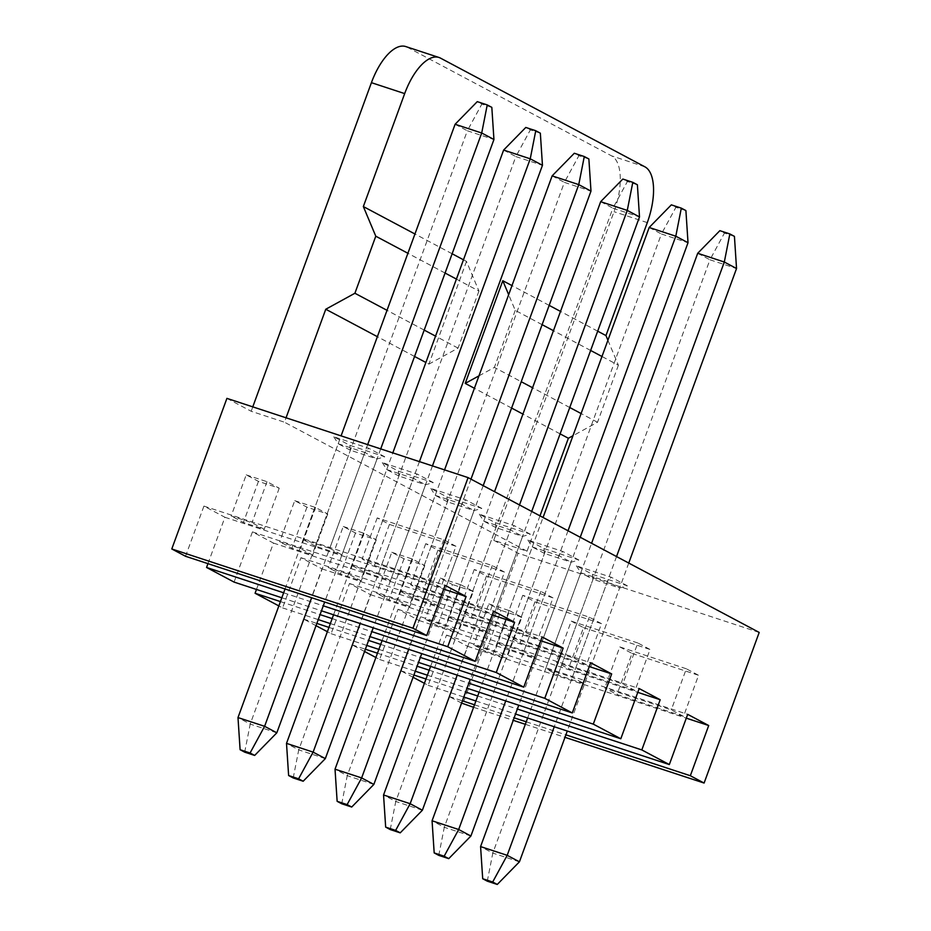 <?xml version="1.0" encoding="UTF-8"?>
<svg xmlns="http://www.w3.org/2000/svg" width="931" height="931" viewBox="0 0 931 931"><rect width="100%" height="100%" fill="white"/><g stroke="black" fill="none" stroke-linecap="round" stroke-linejoin="round"><path stroke-width="0.7" stroke-dasharray="4.66 3.49" d="M276.821 732.813L250.206 724.074L467.327 130.771L493.942 139.51M244.69 752.155L250.206 724.074L237.987 717.568M285.037 588.986L341.072 435.883M455.108 124.265L467.327 130.771L481.851 104.086L477.266 101.642M367.675 444.622L311.652 597.725M380.721 448.905L324.686 602.008M491.824 107.368L481.851 104.086M325.338 758.614L298.735 749.874L515.844 156.571L542.459 165.311M293.207 777.955L298.735 749.874L286.504 743.369M333.566 614.786L392.812 452.885M503.624 150.066L515.844 156.571L530.367 129.886L525.782 127.454M419.416 461.625L360.169 623.526M432.461 465.907L373.215 627.82M540.341 133.168L530.367 129.886M373.866 784.426L347.251 775.674L564.372 182.371L590.987 191.123M341.724 803.756L347.251 775.674L335.02 769.181M382.082 640.586L444.553 469.887M552.141 175.866L564.372 182.371L578.884 155.686L574.299 153.254M470.97 479.151L408.697 649.338M483.201 485.656L421.731 653.62M588.869 158.968L578.884 155.686M422.383 810.226L395.768 801.475L612.889 208.172L639.504 216.923M390.24 829.568L395.768 801.475L383.549 794.981M430.599 666.398L494.536 491.684M600.67 201.678L612.889 208.172L627.401 181.498L622.827 179.055M519.486 504.963L457.214 675.138M531.717 511.456L470.248 679.421M637.386 184.769L627.401 181.498M470.9 836.026L444.296 827.287L661.406 233.984L688.021 242.723M438.769 855.368L444.296 827.287L432.065 820.781M479.116 692.198L543.052 517.485M649.186 227.478L661.406 233.984L675.929 207.299L671.344 204.855M568.015 530.763L505.731 700.938M580.234 537.268L518.765 705.221M685.903 210.581L675.929 207.299M519.428 861.827L492.813 853.087L709.934 259.784L736.537 268.524M487.285 881.168L492.813 853.087L480.582 846.582M527.644 717.999L591.569 543.297M697.703 253.279L709.934 259.784L724.446 233.099L719.861 230.667M616.531 556.563L554.259 726.739M628.751 563.069L567.293 731.033M734.431 236.381L724.446 233.099M463.463 259.796L466.501 261.413L478.941 291.066L456.411 279.079M452.129 253.767L414.947 233.995M445.076 273.051L407.894 253.279M542.11 324.663L515.239 310.36L508.663 294.685M607.92 340.246L618.393 365.22L601.973 356.492M590.638 350.463L553.456 330.691M597.69 331.18L560.509 311.408M549.174 305.38L511.992 285.596M539.98 515.855L527.039 551.21L493.767 540.283L614.018 211.686A48.715 21.378 -71.8 0 0 611.62 155.884L407.231 47.19L440.491 58.118M618.393 365.22L597.516 422.267L572.972 435.731M226.908 398.363L251.172 411.269L284.432 422.197L286.05 417.798M251.172 411.269L252.778 406.87M759.207 632.44L518.032 553.189L462.916 703.789M473.588 707.304L513.237 720.326M525.328 724.306L564.977 737.329M466.501 261.413L428.923 364.102L425.886 362.485M414.551 356.457L377.369 336.685M527.039 551.21L284.432 422.197M560.113 433.869L522.931 414.097M511.596 408.057L474.414 388.285M493.767 540.283L518.032 553.189M627.366 585.82L611.33 577.278L576.394 565.804L592.442 574.334L627.366 585.82L619.627 587.996L593.024 579.257L592.442 574.334M530.333 534.208L514.284 525.678L479.36 514.203L495.397 522.733L530.333 534.208L522.594 536.396L495.979 527.644L495.397 522.733M433.287 482.607L417.239 474.065L382.315 462.591L398.363 471.121L433.287 482.607L425.548 484.783L398.945 476.044L398.363 471.121M384.771 456.795L368.723 448.265L333.798 436.79L349.847 445.321L384.771 456.795L377.032 458.983L350.417 450.232L349.847 445.321M481.816 508.407L465.768 499.877L430.832 488.391L446.88 496.933L481.816 508.407L474.077 510.584L447.462 501.844L446.88 496.933M578.849 560.008L562.801 551.478L527.877 540.003L543.925 548.534L578.849 560.008L571.11 562.196L544.495 553.445L543.925 548.534M461.59 703.091L449.161 696.481L467.537 646.277L446.519 635.105L428.155 685.309L424.408 683.319M413.073 677.279L400.644 670.681L419.02 620.477L398.002 609.293L379.627 659.497L375.891 657.507M364.545 651.479L352.127 644.869L370.491 594.665L349.486 583.493L331.11 633.697L327.363 631.707M316.028 625.679L303.599 619.068L321.975 568.864L300.957 557.692L282.593 607.896L278.846 605.906M256.479 589.451L273.458 543.064L252.441 531.892L234.077 582.096M207.962 563.651L224.93 517.264L203.924 506.092L185.548 556.284M405.73 46.55A48.715 21.378 -71.8 0 1 407.231 47.19M333.798 436.79L338.197 443.738L364.801 452.478L368.723 448.265M350.417 450.232L338.197 443.738L303.122 539.573L329.737 548.324L364.801 452.478L377.032 458.983L341.956 554.829L315.341 546.078L350.417 450.232M382.315 462.591L386.714 469.538L413.329 478.29L417.239 474.065M398.945 476.044L386.714 469.538L351.639 565.385L378.254 574.124L413.329 478.29L425.548 484.783L390.473 580.63L363.87 571.878L398.945 476.044M430.832 488.391L435.231 495.339L461.846 504.09L465.768 499.877M447.462 501.844L435.231 495.339L400.155 591.185L426.77 599.925L461.846 504.09L474.077 510.584L439.001 606.43L412.386 597.69L447.462 501.844M479.36 514.203L483.759 521.151L510.363 529.89L514.284 525.678M495.979 527.644L483.759 521.151L448.684 616.985L475.299 625.737L510.363 529.89L522.594 536.396L487.518 632.23L460.903 623.491L495.979 527.644M527.877 540.003L532.276 546.951L558.891 555.691L562.801 551.478M544.495 553.445L532.276 546.951L497.201 642.786L523.816 651.537L558.891 555.691L571.11 562.196L536.035 658.042L509.432 649.291L544.495 553.445M576.394 565.804L580.793 572.751L607.408 581.491L611.33 577.278M557.948 675.091L593.024 579.257L580.793 572.751L545.717 668.598L572.332 677.337L584.563 683.843L557.948 675.091L545.717 668.598M572.332 677.337L607.408 581.491L619.627 587.996L584.563 683.843M509.432 649.291L497.201 642.786M400.644 670.681L413.899 675.033M425.991 679.002L465.64 692.036M477.731 696.004L517.38 709.038M419.02 620.477L637.782 692.361M635 690.558L622.781 684.052L556.249 662.197L568.469 668.691L635 690.558L650.036 649.477L637.805 642.984L622.781 684.052M523.816 651.537L536.035 658.042M398.002 609.293L639.178 688.556M437.489 625.655L425.269 619.15L446.054 625.981L458.285 632.486L437.489 625.655L452.524 584.575L440.293 578.081L425.269 619.15M379.627 659.497L415.284 671.216M427.376 675.196L467.025 688.218M601.507 623.677L589.288 617.183L522.756 595.316L534.988 601.822L601.507 623.677L586.483 664.757L574.252 658.252L507.721 636.385L519.952 642.89L586.483 664.757M534.988 601.822L519.952 642.89M522.756 595.316L507.721 636.385M589.288 617.183L574.252 658.252M391.776 552.269L412.573 559.1L424.792 565.606L404.007 558.775L391.776 552.269L376.741 593.35L397.537 600.181L409.768 606.686L388.972 599.843L376.741 593.35M404.007 558.775L388.972 599.843M424.792 565.606L409.768 606.686M412.573 559.1L397.537 600.181M475.299 625.737L487.518 632.23M460.903 623.491L448.684 616.985M352.127 644.869L365.371 649.221M377.462 653.201L417.111 666.235M429.203 670.204L468.852 683.238M370.491 594.665L589.253 666.561M349.486 583.493L590.65 662.744M331.11 633.697L366.767 645.416M378.859 649.384L418.508 662.418M552.991 597.877L540.771 591.371L474.24 569.516L486.459 576.01L552.991 597.877L537.967 638.957L525.736 632.452L459.204 610.585L471.435 617.09L537.967 638.957M486.459 576.01L471.435 617.09M474.24 569.516L459.204 610.585M540.771 591.371L525.736 632.452M343.26 526.469L364.044 533.3L376.275 539.805L355.479 532.974L343.26 526.469L328.224 567.549L349.02 574.38L361.24 580.874L340.455 574.043L328.224 567.549M355.479 532.974L340.455 574.043M376.275 539.805L361.24 580.874M364.044 533.3L349.02 574.38M426.77 599.925L439.001 606.43M412.386 597.69L400.155 591.185M303.599 619.068L316.854 623.421M328.946 627.401L368.595 640.423M380.686 644.403L420.335 657.426M321.975 568.864L540.736 640.761M300.957 557.692L542.133 636.944M282.593 607.896L318.251 619.615M330.342 623.584L369.991 636.618M504.474 572.076L492.243 565.571L425.723 543.704L437.942 550.209L504.474 572.076L489.438 613.145L477.219 606.651L410.687 584.784L422.907 591.29L489.438 613.145M437.942 550.209L422.907 591.29M425.723 543.704L410.687 584.784M492.243 565.571L477.219 606.651M294.743 500.669L315.528 507.5L327.759 514.005L306.962 507.162L294.743 500.669L279.707 541.737L300.492 548.568L312.723 555.074L291.927 548.243L279.707 541.737M306.962 507.162L291.927 548.243M327.759 514.005L312.723 555.074M315.528 507.5L300.492 548.568M378.254 574.124L390.473 580.63M363.87 571.878L351.639 565.385M280.429 601.589L320.078 614.623M332.169 618.603L371.818 631.625M273.458 543.064L492.22 614.949M252.441 531.892L493.616 611.143M281.825 597.783L321.474 610.817M455.957 546.276L443.726 539.771L377.195 517.904L389.426 524.409L455.957 546.276L440.922 587.345L428.691 580.839L362.171 558.984L374.39 565.478L440.922 587.345M389.426 524.409L374.39 565.478M377.195 517.904L362.171 558.984M443.726 539.771L428.691 580.839M246.215 474.868L267.011 481.699L279.23 488.193L258.446 481.362L246.215 474.868L231.191 515.937L251.975 522.768L264.206 529.274L243.41 522.442L231.191 515.937M258.446 481.362L243.41 522.442M279.23 488.193L264.206 529.274M267.011 481.699L251.975 522.768M329.737 548.324L341.956 554.829M315.341 546.078L303.122 539.573M283.641 592.791L323.29 605.825M224.93 517.264L443.703 589.148M203.924 506.092L445.088 585.343M478.941 291.066L458.064 348.113L428.923 364.102M458.064 348.113L435.533 336.126M424.199 330.098L387.017 310.326M478.953 375.868L494.361 367.419L521.232 381.71M597.516 422.267L581.095 413.539M569.76 407.51L532.579 387.738M515.239 310.36L494.361 367.419M683.517 716.358L671.298 709.864L604.766 687.997L616.997 694.503L683.517 716.358L698.553 675.289L686.333 668.784L671.298 709.864M467.537 646.277L686.298 718.162M446.519 635.105L687.695 714.356M486.017 651.456L473.786 644.95L494.582 651.781L506.801 658.287L486.017 651.456L501.041 610.375L488.822 603.882L473.786 644.95M428.155 685.309L463.813 697.028M475.904 700.996L515.553 714.03M449.161 696.481L462.416 700.834M474.507 704.802L514.156 717.836M526.248 721.804L565.897 734.838M440.293 578.081L461.089 584.912L446.054 625.981M461.089 584.912L473.309 591.406L458.285 632.486M473.309 591.406L452.524 584.575M637.805 642.984L571.273 621.117L556.249 662.197M571.273 621.117L583.504 627.622L568.469 668.691M583.504 627.622L650.036 649.477M488.822 603.882L509.606 610.713L494.582 651.781M509.606 610.713L521.837 617.218L506.801 658.287M521.837 617.218L501.041 610.375M686.333 668.784L619.802 646.917L604.766 687.997M619.802 646.917L632.021 653.422L616.997 694.503M632.021 653.422L698.553 675.289M647.289 222.614L614.018 211.686M644.892 166.824L611.62 155.884"/><path stroke-width="1.4" d="M250.078 752.993L240.105 749.711L244.69 752.155L254.663 755.437L250.078 752.993L264.602 726.308L276.821 732.813L324.686 602.008M240.105 749.711L237.987 717.568L285.037 588.986M341.072 435.883L455.108 124.265L477.266 101.642L487.239 104.924L491.824 107.368L493.942 139.51L380.721 448.905M493.942 139.51L481.711 133.005L367.675 444.622M311.652 597.725L264.602 726.308L237.987 717.568M254.663 755.437L276.821 732.813M455.108 124.265L481.711 133.005L487.239 104.924M298.595 778.805L288.622 775.523L293.207 777.955L303.18 781.237L298.595 778.805L313.119 752.12L325.338 758.614L373.215 627.82M288.622 775.523L286.504 743.369L333.566 614.786M392.812 452.885L503.624 150.066L525.782 127.454L535.756 130.724L540.341 133.168L542.459 165.311L432.461 465.907M542.459 165.311L530.239 158.817L419.416 461.625M360.169 623.526L313.119 752.12L286.504 743.369M303.18 781.237L325.338 758.614M503.624 150.066L530.239 158.817L535.756 130.724M347.123 804.605L337.138 801.323L341.724 803.756L351.709 807.037L347.123 804.605L361.635 777.92L373.866 784.426L421.731 653.62M337.138 801.323L335.02 769.181L382.082 640.586M444.553 469.887L552.141 175.866L574.299 153.254L584.284 156.536L588.869 158.968L590.987 191.123L483.201 485.656M590.987 191.123L578.756 184.617L470.97 479.151M408.697 649.338L361.635 777.92L335.02 769.181M351.709 807.037L373.866 784.426M552.141 175.866L578.756 184.617L584.284 156.536M395.64 830.405L385.667 827.124L390.24 829.568L400.225 832.849L395.64 830.405L410.152 803.721L422.383 810.226L470.248 679.421M385.667 827.124L383.549 794.981L430.599 666.398M494.536 491.684L600.67 201.678L622.827 179.055L632.801 182.336L637.386 184.769L639.504 216.923L531.717 511.456M639.504 216.923L627.273 210.418L519.486 504.963M457.214 675.138L410.152 803.721L383.549 794.981M400.225 832.849L422.383 810.226M600.67 201.678L627.273 210.418L632.801 182.336M444.157 856.206L434.183 852.924L438.769 855.368L448.742 858.65L444.157 856.206L458.68 829.521L470.9 836.026L518.765 705.221M434.183 852.924L432.065 820.781L479.116 692.198M543.052 517.485L649.186 227.478L671.344 204.855L681.317 208.137L685.903 210.581L688.021 242.723L580.234 537.268M688.021 242.723L675.801 236.218L568.015 530.763M505.731 700.938L458.68 829.521L432.065 820.781M448.742 858.65L470.9 836.026M649.186 227.478L675.801 236.218L681.317 208.137M492.685 882.006L482.7 878.736L487.285 881.168L497.27 884.45L492.685 882.006L507.197 855.333L519.428 861.827L567.293 731.033M482.7 878.736L480.582 846.582L527.644 717.999M591.569 543.297L697.703 253.279L719.861 230.667L729.846 233.937L734.431 236.381L736.537 268.524L628.751 563.069M736.537 268.524L724.318 262.03L616.531 556.563M554.259 726.739L507.197 855.333L480.582 846.582M497.27 884.45L519.428 861.827M697.703 253.279L724.318 262.03L729.846 233.937M463.463 259.796L452.129 253.767M414.947 233.995L363.346 206.554L404.682 93.6A48.715 21.378 108.2 0 1 439.001 57.478L405.73 46.55A48.715 21.378 -71.8 0 0 371.422 82.673L404.682 93.6M407.894 253.279L375.787 236.206L363.346 206.554M456.411 279.079L445.076 273.051M508.663 294.685L502.798 280.72L465.221 383.397L478.953 375.868M601.973 356.492L590.638 350.463M553.456 330.691L542.11 324.663M597.69 331.18L605.953 335.567L607.92 340.246M560.509 311.408L549.174 305.38M511.992 285.596L502.798 280.72M605.953 335.567L647.289 222.614A48.715 21.378 108.2 0 0 644.892 166.824L440.491 58.118A48.715 21.378 108.2 0 0 439.001 57.478M572.972 435.731L568.375 438.257L560.113 433.869M539.98 515.855L568.375 438.257M286.05 417.798L325.769 309.243L354.909 293.253L375.787 236.206M252.778 406.87L371.422 82.673M564.977 737.329L704.092 783.052L759.207 632.44L468.084 477.615L226.908 398.363L171.793 548.976L412.968 628.227L468.084 477.615M461.59 703.091L473.588 707.304M513.237 720.326L525.328 724.306M425.886 362.485L414.551 356.457M377.369 336.685L325.769 309.243M522.931 414.097L511.596 408.057M474.414 388.285L465.221 383.397M515.553 714.03L669.319 764.56L641.82 749.932L660.184 699.728L639.178 688.556L620.802 738.76L593.291 724.132L611.667 673.928L590.65 662.744L572.286 712.948L544.775 698.32L563.15 648.116L542.133 636.944L523.757 687.148L496.258 672.519L514.622 622.315L493.616 611.143L475.241 661.347L447.73 646.719L466.105 596.515L445.088 585.343L426.724 635.547L412.968 628.227M669.319 764.56L687.695 714.356L708.7 725.528L690.337 775.732L704.092 783.052M426.724 635.547L185.548 556.284L171.793 548.976M424.408 683.319L413.073 677.279M375.891 657.507L364.545 651.479M327.363 631.707L316.028 625.679M278.846 605.906L255.082 593.268L256.479 589.451M281.825 597.783L234.077 582.096L206.566 567.468L207.962 563.651M413.899 675.033L425.991 679.002M465.64 692.036L477.731 696.004M517.38 709.038L641.82 749.932M637.782 692.361L660.184 699.728M415.284 671.216L427.376 675.196M467.025 688.218L620.802 738.76M365.371 649.221L377.462 653.201M417.111 666.235L429.203 670.204M468.852 683.238L593.291 724.132M589.253 666.561L611.667 673.928M366.767 645.416L378.859 649.384M418.508 662.418L572.286 712.948M316.854 623.421L328.946 627.401M368.595 640.423L380.686 644.403M420.335 657.426L544.775 698.32M540.736 640.761L563.15 648.116M318.251 619.615L330.342 623.584M369.991 636.618L523.757 687.148M255.082 593.268L280.429 601.589M320.078 614.623L332.169 618.603M371.818 631.625L496.258 672.519M492.22 614.949L514.622 622.315M321.474 610.817L475.241 661.347M206.566 567.468L283.641 592.791M323.29 605.825L447.73 646.719M443.703 589.148L466.105 596.515M435.533 336.126L424.199 330.098M387.017 310.326L354.909 293.253M581.095 413.539L569.76 407.51M532.579 387.738L521.232 381.71M686.298 718.162L708.7 725.528M463.813 697.028L475.904 700.996M462.416 700.834L474.507 704.802M514.156 717.836L526.248 721.804M565.897 734.838L690.337 775.732"/></g></svg>
